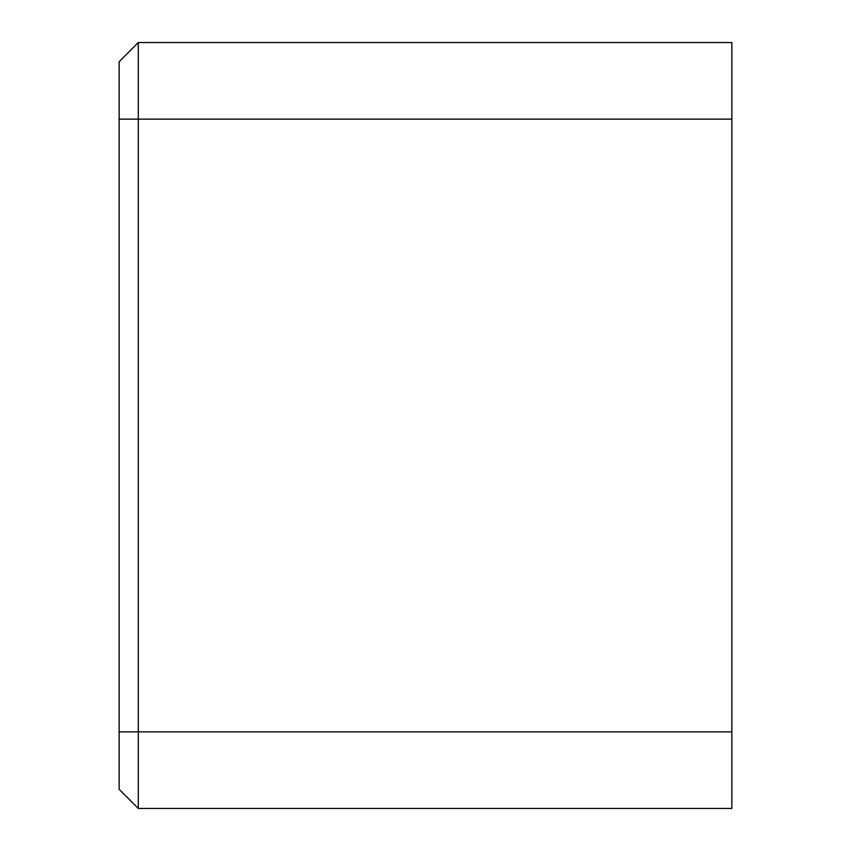 <?xml version="1.0" encoding="UTF-8"?>
<svg xmlns="http://www.w3.org/2000/svg" width="851" height="851" viewBox="0 0 851 851"><rect width="100%" height="100%" fill="white"/><g stroke="black" fill="none" stroke-linecap="round" stroke-linejoin="round"><path stroke-width="1.28" d="M138.287 808.45L119.14 789.303L119.14 61.697L138.287 42.55L731.86 42.55L731.86 808.45L138.287 808.45L138.287 731.86L731.86 731.86M138.287 42.55L138.287 731.86L119.14 731.86M119.14 119.14L731.86 119.14"/></g></svg>
